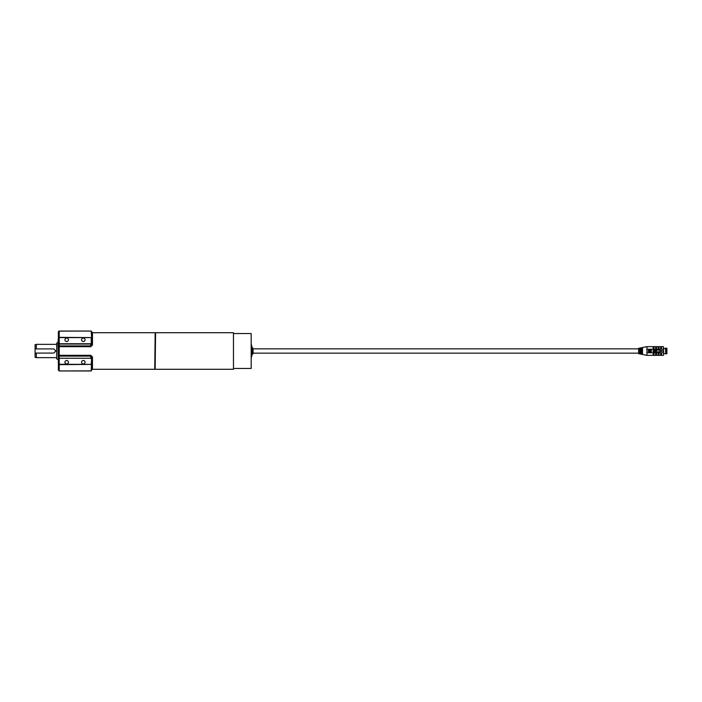 <?xml version="1.0" encoding="UTF-8"?>
<svg xmlns="http://www.w3.org/2000/svg" width="702" height="702" viewBox="0 0 702 702"><rect width="100%" height="100%" fill="white"/><g stroke="black" fill="none" stroke-linecap="round" stroke-linejoin="round"><path stroke-width="1.05" d="M155.16 369.331L155.572 332.669L155.16 369.331M233.476 332.713L233.476 369.287L233.476 332.713L155.572 332.713M233.731 333.538L251.184 333.538L251.184 368.462L233.731 368.462M638.636 348.841L253.062 348.841L253.062 353.869L253.062 353.159L638.636 353.159L638.636 348.368L638.636 353.159M648.323 350.614A1.579 1.579 0 0 0 649.859 352.579A1.579 1.579 0 0 0 651.438 351A1.579 1.579 0 0 0 648.595 350.044L649.859 350.044A0.956 0.956 0 0 1 650.807 351.132A0.956 0.956 0 0 1 649.596 351.921A0.956 0.956 0 0 1 648.981 350.614L648.323 350.614M642.435 354.361L641.444 354.159L642.523 354.378L642.453 347.701M640.54 353.896L639.531 353.755L640.61 353.983L640.54 348.104L640.54 349.008L639.627 349.008L639.627 352.992L640.54 352.992M640.61 348.017L639.531 348.245L640.61 348.017L640.61 353.983M663.574 349.693L663.408 346.639L663.574 351L653.185 349.254L653.167 346.639L646.946 346.639L646.946 349.236L654.027 349.236L654.027 346.639L653.167 346.639M654.027 349.236L655.659 349.236L655.659 346.639L654.027 346.639M656.519 349.236L658.151 349.236L658.151 346.639L656.519 346.639L656.519 349.236L655.659 349.236M659.02 349.236L660.652 349.236L660.652 346.639L659.02 346.639L659.02 349.236L658.151 349.236M663.408 346.639L661.512 346.639L661.512 349.236L660.652 349.236M663.408 349.236L661.512 349.236M663.574 355.194L663.574 352.307L663.574 355.194M665.9 353.869L666.9 353.703L666.9 348.297L665.654 348.131L665.654 353.869L665.9 348.131M665.654 353.869L665.487 348.385L663.574 348.385M663.574 351L653.185 349.254L653.185 352.746L663.574 351L663.574 352.307M663.408 352.764L646.946 352.764L646.946 349.236M654.027 352.764L654.027 355.361L653.167 355.361L653.202 352.72L663.443 351M653.202 349.28L653.202 352.72M653.834 350.052L653.834 351.948L655.317 351.948L656.791 351L655.317 350.052L653.834 350.052M661.512 352.764L661.512 355.361L660.652 355.361L660.652 352.764M659.02 352.764L659.02 355.361L658.151 355.361L658.151 352.764M656.519 352.764L656.519 355.361L655.659 355.361L655.659 352.764M646.946 352.764L646.946 355.361L653.167 355.361M642.523 347.622L641.444 347.841L642.523 347.622L642.453 354.299M641.523 347.823L641.444 354.159M639.627 348.324L639.531 353.755L639.531 348.245M642.453 349.008L641.54 349.008L641.54 354.071L641.54 352.992L642.453 352.992M649.859 350.588L649.859 351.412L649.859 350.588M653.852 351.009L655.317 351.93L655.317 350.07L653.852 351.009M85.065 362.223A1.746 1.746 0 0 0 83.319 360.477A1.746 1.746 0 0 0 81.572 362.223A1.746 1.746 0 0 0 83.319 363.969A1.746 1.746 0 0 0 85.065 362.223M68.436 362.223A1.746 1.746 0 0 0 66.69 360.477A1.746 1.746 0 0 0 64.953 362.223A1.746 1.746 0 0 0 66.69 363.969A1.746 1.746 0 0 0 68.436 362.223M68.436 339.777A1.746 1.746 0 0 0 66.69 338.031A1.746 1.746 0 0 0 64.953 339.777A1.746 1.746 0 0 0 66.69 341.523A1.746 1.746 0 0 0 68.436 339.777M85.065 339.777A1.746 1.746 0 0 0 83.319 338.031A1.746 1.746 0 0 0 81.572 339.777A1.746 1.746 0 0 0 83.319 341.523A1.746 1.746 0 0 0 85.065 339.777M57.968 359.31L56.713 358.976L56.713 343.024L57.968 342.69L58.38 364.277L58.38 331.879L59.214 331.046L91.225 331.046L91.637 337.592L91.637 331.879L92.471 332.713L92.471 344.945L90.804 346.674L59.214 346.674L59.214 355.326L90.804 355.326L92.471 357.055L91.637 357.336L91.225 370.954L59.214 370.954L58.38 370.121L58.38 364.277L91.225 364.408L91.637 358.827L90.804 357.941L90.804 356.107L59.214 356.107L59.214 357.941L58.38 358.415L58.38 351M53.808 353.08L55.888 351L53.808 348.92L35.1 348.92L35.1 353.08L53.808 353.08M36.346 353.08L36.346 357.651L56.713 357.651M91.225 343.173L91.225 337.592L59.214 337.592L59.214 343.761L90.804 343.761L91.637 343.173L91.637 344.664L91.637 331.458M91.225 331.046L59.214 331.116L59.214 337.592L58.38 337.723L59.214 337.355L58.38 337.723L57.968 342.69M91.225 370.884L91.637 364.408L59.214 364.645L59.214 370.884L58.38 370.121L59.214 370.954L91.225 370.884M91.637 357.336L90.804 355.326M90.804 346.674L90.804 344.059L59.214 344.059L59.214 345.893L90.804 345.893L91.637 344.664L92.471 344.945M90.804 343.761L91.637 343.173M58.95 331.09L58.441 331.59M59.214 343.761L58.38 343.585L59.214 343.761M91.225 358.827L90.804 358.239L59.214 358.239L58.38 358.415L59.214 358.239L59.214 364.645M56.713 344.349L36.346 344.349L36.346 348.92M35.1 348.92L35.1 344.682L36.346 344.349M36.346 357.651L35.1 357.318L35.1 353.08M646.946 346.639L638.697 348.289L638.697 353.711L646.946 355.361M252.422 354.115L252.817 347.885L252.185 354.299L252.185 347.701L251.184 343.971M58.38 345.305A0.834 0.588 180 0 0 59.214 345.893L59.214 346.674L58.38 346.876M92.471 357.055L92.471 369.287L154.738 369.287L155.16 333.125M59.214 337.355L91.637 337.592M59.214 358.239L90.804 358.239M58.38 355.124L59.214 355.326L59.214 356.107A0.834 0.588 180 0 0 58.38 356.695M155.572 369.287L233.476 369.287M656.519 346.639L655.659 346.639M659.02 346.639L658.151 346.639M661.512 346.639L660.652 346.639M665.487 353.615L663.574 353.615M663.408 355.361L661.512 355.361M660.652 355.361L659.02 355.361M658.151 355.361L656.519 355.361M655.659 355.361L654.027 355.361M252.185 354.299L251.184 358.029M92.471 332.713L154.738 332.713M92.471 369.287L91.637 370.121"/></g></svg>
